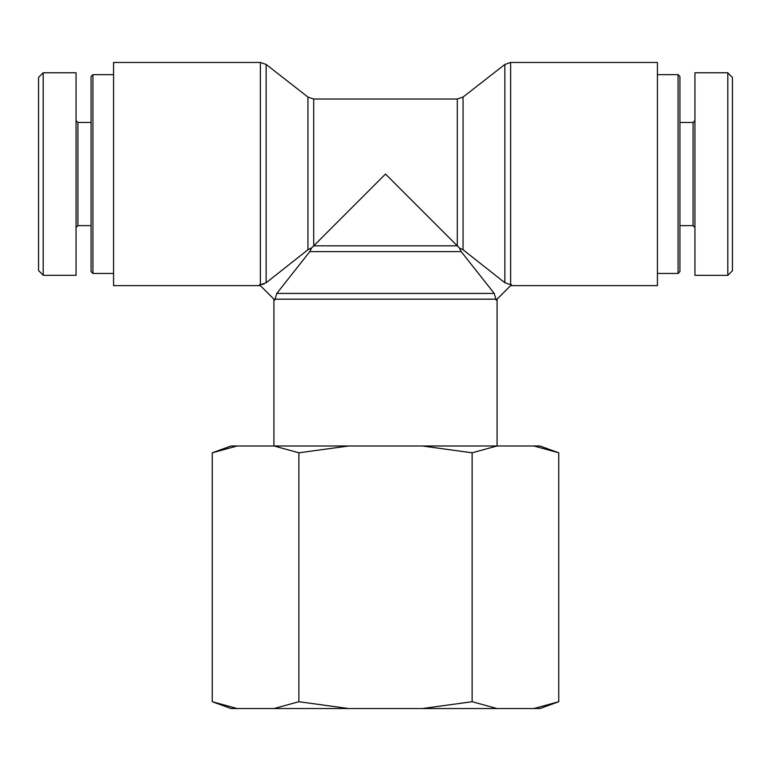 <?xml version="1.0" encoding="UTF-8"?>
<svg xmlns="http://www.w3.org/2000/svg" width="771" height="771" viewBox="0 0 771 771"><rect width="100%" height="100%" fill="white"/><g stroke="black" fill="none" stroke-linecap="round" stroke-linejoin="round"><path stroke-width="1.16" d="M263.942 284.036L260.376 284.74L266.14 282.745L307.937 249.756L311.561 247.992L309.797 251.606L276.799 293.404L274.804 300.064L259.48 284.74L260.376 284.74L260.376 62.461L266.14 64.446L266.14 282.745M311.378 248.031L310.135 248.455M510.624 62.461L510.624 284.74L511.52 284.74L496.196 300.064L494.201 293.404L461.203 251.606L459.439 247.992L463.063 249.756L504.86 282.745L510.624 284.74L504.86 282.745L504.86 64.446L510.624 62.461L657.432 62.461L657.432 285.636L510.624 285.636M307.937 249.756L307.937 97.05L313.71 99.035L313.71 245.843L457.29 245.843L385.5 174.044L311.561 247.992M463.063 249.756L463.063 97.05L457.29 99.035L457.29 245.843L459.439 247.992M260.376 285.636L113.568 285.636L113.568 62.461L260.376 62.461M678.066 273.445L679.935 271.565L679.935 76.531L678.066 74.652L678.066 273.445L657.432 273.445M727.805 275.363L732.45 270.717L732.45 77.524L727.805 72.927L727.805 275.363L694.941 275.324L694.941 72.773L727.805 72.773M694.941 120.604L693.071 122.473L693.071 225.624L694.941 227.493M693.071 122.473L679.935 122.473M92.934 74.652L91.065 76.531L91.065 271.565L92.934 273.445L92.934 74.652L113.568 74.652M38.55 77.379L38.55 270.573L43.195 275.17L43.195 72.734L38.55 77.379M76.059 227.493L77.929 225.624L77.929 122.473L76.059 120.604M77.929 225.624L91.065 225.624M43.195 72.773L76.059 72.773L76.059 275.324L43.195 275.324M237.15 708.539L231.011 708.539L212.256 701.716L237.15 708.539L273.984 708.539L298.878 701.716L348.665 708.539L422.335 708.539L472.122 701.716L497.016 708.539L533.85 708.539L558.744 701.716L558.744 452.808L533.85 445.985L539.989 445.985L558.744 452.808M558.744 701.716L539.989 708.539L533.85 708.539M497.016 708.539L422.335 708.539M348.665 708.539L273.984 708.539M497.016 445.985L472.122 452.808L422.335 445.985L533.85 445.985M348.665 445.985L298.878 452.808L273.984 445.985L422.335 445.985M212.256 452.808L231.011 445.985L237.15 445.985L212.256 452.808L212.256 701.716M273.984 445.985L237.15 445.985M298.878 452.808L298.878 701.716M472.122 452.808L472.122 701.716M274.804 299.177L496.196 299.177M494.201 293.404L276.799 293.404M309.797 251.606L461.203 251.606M273.917 299.177L273.917 445.985M497.083 299.177L497.083 445.985M307.937 97.05L266.14 64.446M463.063 97.05L504.86 64.446M313.71 99.035L457.29 99.035M678.066 74.652L657.432 74.652M693.071 225.624L679.935 225.624M92.934 273.445L113.568 273.445M77.929 122.473L91.065 122.473"/></g></svg>
